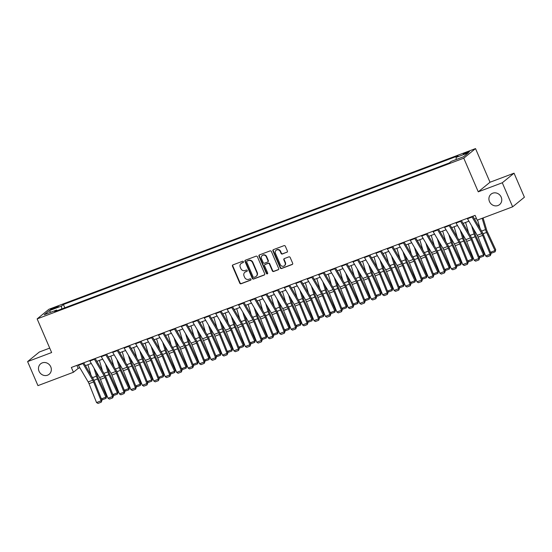 <?xml version="1.0" encoding="UTF-8"?>
<svg xmlns="http://www.w3.org/2000/svg" width="552" height="552" viewBox="0 0 552 552"><rect width="100%" height="100%" fill="white"/><g stroke="black" fill="none" stroke-linecap="round" stroke-linejoin="round"><path stroke-width="0.83" d="M243.411 261.71A0.724 0.669 -129.2 0 0 242.5 261.289L232.951 264.884A1.035 0.952 -129.2 0 0 232.461 266.167L239.775 283.155A1.035 0.952 -129.2 0 0 241.079 283.762L250.629 280.168A0.724 0.669 -129.2 0 0 250.974 279.264A0.724 0.669 -129.2 0 0 250.063 278.843L248.821 279.305A3.312 3.05 -129.2 0 1 244.646 277.373L244.039 275.959A3.312 3.05 -129.2 0 1 245.612 271.853L246.847 271.391A0.724 0.669 -129.2 0 0 247.192 270.487A0.724 0.669 -129.2 0 0 246.282 270.066L245.047 270.535A3.312 3.05 -129.2 0 1 240.865 268.596L240.258 267.182A3.312 3.05 -129.2 0 1 241.831 263.076L243.066 262.614A0.724 0.669 -129.2 0 0 243.411 261.71M489.479 201.57A6.741 6.21 -129.2 0 0 499.601 204.585A6.741 6.21 -129.2 0 0 501.195 197.154A6.741 6.21 -129.2 0 0 491.073 194.138A6.741 6.21 -129.2 0 0 489.479 201.57M39.047 371.248A6.741 6.21 -129.2 0 0 49.169 374.263A6.741 6.21 -129.2 0 0 50.763 366.832A6.741 6.21 -129.2 0 0 40.641 363.816A6.741 6.21 -129.2 0 0 39.047 371.248M467.406 151.993A3.374 0.386 -23.3 0 0 463.294 154.153A3.374 0.386 -23.3 0 0 465.37 153.649A3.374 0.386 -23.3 0 0 469.483 151.489A3.374 0.386 -23.3 0 0 467.406 151.993M286.902 252.292A1.035 0.952 -129.2 0 0 287.399 251.015L285.343 246.247A1.035 0.952 -129.2 0 0 284.038 245.64L273.433 249.635A1.035 0.952 -129.2 0 0 272.943 250.918L280.257 267.906A1.035 0.952 -129.2 0 0 281.561 268.513L292.167 264.518A1.035 0.952 -129.2 0 0 292.663 263.235L290.179 257.48A1.035 0.952 -129.2 0 0 288.875 256.873L284.335 258.584A1.035 0.952 -129.2 0 0 283.845 259.861L285.073 262.717A2.767 2.546 -129.2 0 1 284.418 265.767A2.767 2.546 -129.2 0 1 280.264 264.532L275.448 253.347A2.767 2.546 -129.2 0 1 276.103 250.297A2.767 2.546 -129.2 0 1 280.257 251.533L281.065 253.402A1.035 0.952 -129.2 0 0 282.369 254.003L287.219 252.036A1.035 0.952 -129.2 0 0 287.295 252.002M478.26 191.827L502.292 182.774L512.642 206.814L524.4 197.216L514.05 173.183L490.017 182.236L475.52 148.585L463.77 158.176L478.26 191.827L490.017 182.236M49.721 348.098L39.358 351.997L27.6 361.594L51.633 352.542L37.143 318.89L463.77 158.176M27.6 361.594L37.95 385.627L73.43 372.262L78.191 368.377L79.833 367.756M512.642 206.814L477.169 220.172L475.099 215.37L71.36 367.459L73.43 372.262M257.398 256.777A1.035 0.952 -129.2 0 0 256.093 256.169L245.488 260.164A1.035 0.952 -129.2 0 0 244.998 261.448L252.312 278.436A1.035 0.952 -129.2 0 0 253.616 279.036L264.222 275.041A1.035 0.952 -129.2 0 0 264.712 273.764L257.398 256.777M259.461 254.9L270.066 250.905A1.035 0.952 -129.2 0 1 271.37 251.512L278.684 268.5A1.035 0.952 -129.2 0 1 278.194 269.783L273.654 271.487A1.035 0.952 -129.2 0 1 272.35 270.887L269.383 263.994A1.035 0.952 -129.2 0 0 268.079 263.387L265.07 264.525A1.035 0.952 -129.2 0 0 264.574 265.809L267.665 272.978A0.724 0.669 -129.2 0 1 267.492 273.778A0.724 0.669 -129.2 0 1 266.409 273.454L258.971 256.183A1.035 0.952 -129.2 0 1 259.461 254.9M52.419 309.196L54.427 308.437A3.264 0.373 -23.3 0 0 58.415 306.339A3.264 0.373 -23.3 0 0 56.401 306.829L54.386 307.588A3.264 0.373 -23.3 0 0 50.398 309.686A3.264 0.373 -23.3 0 0 52.419 309.196M475.52 148.585L48.893 309.292L37.143 318.89M57.222 310.659L56.594 310.051L54.669 311.625L449.259 162.978L451.177 161.412L463.535 156.754L468.427 152.766L456.069 157.417L457.994 155.85L63.404 304.49L61.486 306.063L61.714 308.968M56.594 310.051L44.236 314.709L49.128 310.714L61.486 306.063M502.292 182.774L514.05 173.183M85.422 365.652L91.28 363.444M96.869 361.339L102.72 359.138M108.309 357.027L114.167 354.826M119.756 352.721L125.608 350.513M131.197 348.409L137.055 346.201M142.644 344.096L148.502 341.888M154.091 339.784L159.942 337.582M165.531 335.478L171.389 333.27M176.978 331.165L182.829 328.957M188.418 326.853L194.276 324.645M199.865 322.54L205.717 320.339M211.306 318.228L217.164 316.027M222.753 313.922L228.604 311.714M234.193 309.61L240.051 307.402M245.64 305.297L251.491 303.096M257.08 300.985L262.938 298.784M268.527 296.679L274.378 294.471M279.967 292.367L285.826 290.159M291.415 288.054L297.273 285.846M302.855 283.742L308.713 281.541M314.302 279.436L320.16 277.228M325.749 275.124L331.6 272.916M337.189 270.811L343.047 268.603M348.636 266.499L354.487 264.298M360.077 262.186L365.935 259.985M371.524 257.881L377.375 255.673M382.964 253.568L388.822 251.36M394.411 249.256L400.262 247.048M405.851 244.943L411.709 242.742M417.298 240.637L423.149 238.429M428.738 236.325L434.596 234.117M440.185 232.012L446.044 229.804M451.626 227.7L457.484 225.499M463.073 223.387L468.931 221.186M474.52 219.082L476.39 218.371M76.9 365.369L78.191 368.377M64.832 307.795L63.404 304.49M456.235 159.507L456.069 157.417M50.853 312.211L49.128 310.714M243.377 262.352L242.149 262.814A3.312 3.05 -129.2 0 0 241.362 263.269L241.038 263.532M244.819 272.308L245.136 272.046A3.312 3.05 -129.2 0 1 245.93 271.591L246.847 271.391M232.875 264.919A1.035 0.952 -129.2 0 0 232.778 265.912L240.092 282.9A1.035 0.952 -129.2 0 0 241.397 283.5L250.939 279.905M245.412 260.192A1.035 0.952 -129.2 0 0 245.316 261.186L252.63 278.173A1.035 0.952 -129.2 0 0 253.934 278.781L264.539 274.786A1.035 0.952 -129.2 0 0 264.608 274.751M247.048 261.11A0.724 0.669 -129.2 0 0 246.703 262.014L253.12 276.925A0.724 0.669 -129.2 0 0 254.037 277.345L255.341 276.856A3.312 3.05 -129.2 0 0 256.915 272.75L252.526 262.559A3.312 3.05 -129.2 0 0 248.352 260.62L247.365 260.854A0.724 0.669 -129.2 0 0 247.192 260.951L246.875 261.213M256.128 276.4L256.452 276.138A3.312 3.05 -129.2 0 0 257.232 272.495L256.915 272.75M247.365 260.854L248.669 260.365A3.312 3.05 -129.2 0 1 252.844 262.297L257.232 272.495M264.822 264.663L265.139 264.408A1.035 0.952 -129.2 0 1 265.388 264.263L268.396 263.132A1.035 0.952 -129.2 0 1 269.7 263.739L272.667 270.625A1.035 0.952 -129.2 0 0 273.971 271.232L278.512 269.521A1.035 0.952 -129.2 0 0 278.587 269.486M259.385 254.934A1.035 0.952 -129.2 0 0 259.288 255.921L266.726 273.192A0.724 0.669 -129.2 0 0 267.63 273.619M266.305 256.846A2.767 2.546 -129.2 0 0 262.152 255.61A2.767 2.546 -129.2 0 0 261.496 258.66L263.194 262.6A1.035 0.952 -129.2 0 0 264.498 263.2L267.513 262.069A1.035 0.952 -129.2 0 0 268.003 260.785L266.305 256.846L266.623 256.59A2.767 2.546 -129.2 0 0 262.469 255.348L262.152 255.61M267.755 261.924L268.072 261.669A1.035 0.952 -129.2 0 0 268.32 260.53L268.003 260.785M266.623 256.59L268.32 260.53M276.103 250.297L276.421 250.035A2.767 2.546 -129.2 0 1 280.575 251.277L281.382 253.14A1.035 0.952 -129.2 0 0 282.686 253.747L287.219 252.036M284.418 265.767L284.735 265.512A2.767 2.546 -129.2 0 0 285.391 262.462L285.073 262.717M284.266 258.612A1.035 0.952 -129.2 0 0 284.163 259.606L285.391 262.462M273.364 249.67A1.035 0.952 -129.2 0 0 273.261 250.656L280.575 267.644A1.035 0.952 -129.2 0 0 281.879 268.251L292.484 264.256A1.035 0.952 -129.2 0 0 292.56 264.229M91.039 375.194L87.913 364.713M101.395 398.854L105.908 397.15L97.49 378.996A7.9 2.939 -110.6 0 1 96.421 376.174L94.012 368.087M106.005 398.385L105.908 397.15L106.626 396.336L106.005 398.385L102.796 399.593L101.423 398.923M96.117 371.668L97.497 376.291A5.272 1.96 69.4 0 0 98.208 378.175L106.626 396.336M82.745 363.168A3.691 1.373 69.4 0 0 82.979 363.596L92.736 380.176A5.272 1.96 -110.6 0 1 93.592 381.943L101.126 400.821L101.996 400.352L94.461 381.466A7.9 2.939 69.4 0 0 93.171 378.824L83.738 362.795M78.17 364.893A3.691 1.373 69.4 0 0 78.398 365.32L88.154 381.901A5.272 1.96 -110.6 0 1 89.017 383.668L96.545 402.546L101.126 400.821L101.209 402.208L98.001 403.415L96.545 402.546M101.996 400.352L101.209 402.208M102.479 370.882L99.353 360.401M112.843 394.542L117.355 392.845L108.93 374.684A7.9 2.939 -110.6 0 1 107.868 371.862L105.453 363.775M117.445 394.08L117.355 392.845L118.073 392.023L117.445 394.08L114.243 395.287L112.87 394.611M107.557 367.356L108.937 371.986A5.272 1.96 69.4 0 0 109.648 373.863L118.073 392.023M113.926 366.569L110.8 356.095M124.283 390.229L128.795 388.532L120.377 370.371A7.9 2.939 -110.6 0 1 119.308 367.549L116.9 359.469M128.892 389.767L128.795 388.532L129.513 387.711L128.892 389.767L125.69 390.975L124.31 390.298M119.004 363.043L120.384 367.673A5.272 1.96 69.4 0 0 121.095 369.55L129.513 387.711M125.366 362.264L122.247 351.783M135.73 385.917L140.242 384.22L131.825 366.059A7.9 2.939 -110.6 0 1 130.755 363.244L128.34 355.157M140.332 385.455L140.242 384.22L140.96 383.398L140.332 385.455L137.131 386.662L135.757 385.993M130.445 358.731L131.825 363.361A5.272 1.96 69.4 0 0 132.542 365.245L140.96 383.398M94.185 358.855A3.691 1.373 69.4 0 0 94.42 359.283L104.176 375.871A5.272 1.96 -110.6 0 1 105.039 377.63L112.567 396.508L113.436 396.039L105.901 377.154A7.9 2.939 69.4 0 0 104.618 374.511L95.185 358.483M89.61 360.58A3.691 1.373 69.4 0 0 89.845 361.008L99.601 377.589A5.272 1.96 -110.6 0 1 100.457 379.355L107.992 398.233L112.567 396.508L112.649 397.895L109.448 399.103L107.992 398.233M113.436 396.039L112.649 397.895M105.632 354.543A3.691 1.373 69.4 0 0 105.867 354.971L115.623 371.558A5.272 1.96 -110.6 0 1 116.479 373.318L124.014 392.203L124.883 391.727L117.348 372.848A7.9 2.939 69.4 0 0 116.058 370.199L106.633 354.17M101.057 356.268A3.691 1.373 69.4 0 0 101.285 356.695L111.049 373.283A5.272 1.96 -110.6 0 1 111.904 375.043L119.439 393.928L124.014 392.203L124.096 393.59L120.888 394.797L119.439 393.928M124.883 391.727L124.096 393.59M117.079 350.237A3.691 1.373 69.4 0 0 117.307 350.658L127.063 367.246A5.272 1.96 -110.6 0 1 127.926 369.005L135.454 387.89L136.323 387.414L128.788 368.536A7.9 2.939 69.4 0 0 127.505 365.893L118.073 349.858M112.498 351.962A3.691 1.373 69.4 0 0 112.732 352.383L122.489 368.971A5.272 1.96 -110.6 0 1 123.344 370.73L130.879 389.615L135.454 387.89L135.537 389.277L132.335 390.485L130.879 389.615M136.323 387.414L135.537 389.277M136.813 357.951L133.688 347.47M147.17 381.611L151.683 379.907L143.265 361.753A7.9 2.939 -110.6 0 1 142.195 358.931L139.787 350.844M151.779 381.142L151.683 379.907L152.4 379.093L151.779 381.142L148.578 382.35L147.198 381.68M141.892 354.418L143.272 359.048A5.272 1.96 69.4 0 0 143.982 360.932L152.4 379.093M128.519 345.925A3.691 1.373 69.4 0 0 128.754 346.352L138.511 362.933A5.272 1.96 -110.6 0 1 139.366 364.699L146.901 383.578L147.77 383.102L140.236 364.223A7.9 2.939 69.4 0 0 138.952 361.581L129.52 345.545M123.945 347.65A3.691 1.373 69.4 0 0 124.172 348.07L133.936 364.658A5.272 1.96 -110.6 0 1 134.791 366.424L142.326 385.303L146.901 383.578L146.984 384.965L143.775 386.172L142.326 385.303M147.77 383.102L146.984 384.965M148.26 353.639L145.135 343.158M158.617 377.299L163.13 375.601L154.712 357.441A7.9 2.939 -110.6 0 1 153.642 354.619L151.227 346.532M163.226 376.837L163.13 375.601L163.847 374.78L163.226 376.837L160.018 378.044L158.645 377.368M153.332 350.113L154.712 354.736A5.272 1.96 69.4 0 0 155.429 356.62L163.847 374.78M159.7 349.326L156.575 338.852M170.057 372.986L174.57 371.289L166.152 353.128A7.9 2.939 -110.6 0 1 165.082 350.306L162.674 342.226M174.667 372.524L174.57 371.289L175.288 370.468L174.667 372.524L171.465 373.732L170.085 373.055M164.779 345.8L166.159 350.43A5.272 1.96 69.4 0 0 166.87 352.307L175.288 370.468M171.148 345.014L168.022 334.54M181.505 368.674L186.017 366.976L177.599 348.816A7.9 2.939 -110.6 0 1 176.53 345.994L174.115 337.914M186.114 368.212L186.017 366.976L186.735 366.155L186.114 368.212L182.905 369.419L181.532 368.75M176.219 341.488L177.606 346.118A5.272 1.96 69.4 0 0 178.317 348.001L186.735 366.155M182.588 340.708L179.462 330.227M192.945 364.368L197.457 362.664L189.039 344.51A7.9 2.939 -110.6 0 1 187.97 341.688L185.562 333.601M197.554 363.899L197.457 362.664L198.175 361.843L197.554 363.899L194.352 365.107L192.972 364.437M187.666 337.175L189.046 341.805A5.272 1.96 69.4 0 0 189.757 343.689L198.175 361.843M194.035 336.396L190.909 325.915M204.392 360.056L208.904 358.351L200.486 340.198A7.9 2.939 -110.6 0 1 199.417 337.375L197.009 329.289M209.001 359.587L208.904 358.351L209.622 357.537L209.001 359.587L205.792 360.794L204.419 360.125M199.113 332.87L200.493 337.493A5.272 1.96 69.4 0 0 201.204 339.376L209.622 357.537M139.966 341.612A3.691 1.373 69.4 0 0 140.194 342.04L149.958 358.621A5.272 1.96 -110.6 0 1 150.813 360.387L158.348 379.265L159.211 378.796L151.676 359.911A7.9 2.939 69.4 0 0 150.392 357.268L140.96 341.239M135.385 343.337A3.691 1.373 69.4 0 0 135.619 343.765L145.376 360.346A5.272 1.96 -110.6 0 1 146.232 362.112L153.766 380.99L158.348 379.265L158.424 380.652L155.222 381.86L153.766 380.99M159.211 378.796L158.424 380.652M151.407 337.3A3.691 1.373 69.4 0 0 151.641 337.727L161.398 354.315A5.272 1.96 -110.6 0 1 162.254 356.074L169.788 374.953L170.658 374.484L163.123 355.605A7.9 2.939 69.4 0 0 161.839 352.956L152.407 336.927M146.832 339.025A3.691 1.373 69.4 0 0 147.067 339.452L156.823 356.04A5.272 1.96 -110.6 0 1 157.679 357.799L165.214 376.678L169.788 374.953L169.871 376.347L166.663 377.554L165.214 376.678M170.658 374.484L169.871 376.347M162.854 332.994A3.691 1.373 69.4 0 0 163.088 333.415L172.845 350.002A5.272 1.96 -110.6 0 1 173.701 351.762L181.235 370.647L182.098 370.171L174.563 351.293A7.9 2.939 69.4 0 0 173.28 348.65L163.847 332.614M158.272 334.719A3.691 1.373 69.4 0 0 158.507 335.14L168.263 351.727A5.272 1.96 -110.6 0 1 169.119 353.487L176.654 372.372L181.235 370.647L181.311 372.034L178.11 373.242L176.654 372.372M182.098 370.171L181.311 372.034M174.294 328.681A3.691 1.373 69.4 0 0 174.529 329.102L184.285 345.69A5.272 1.96 -110.6 0 1 185.141 347.456L192.676 366.335L193.545 365.859L186.01 346.98A7.9 2.939 69.4 0 0 184.727 344.338L175.294 328.302M169.719 330.406A3.691 1.373 69.4 0 0 169.954 330.827L179.71 347.415A5.272 1.96 -110.6 0 1 180.566 349.174L188.101 368.06L192.676 366.335L192.758 367.722L189.55 368.929L188.101 368.06M193.545 365.859L192.758 367.722M185.741 324.369A3.691 1.373 69.4 0 0 185.976 324.797L195.732 341.377A5.272 1.96 -110.6 0 1 196.588 343.144L204.123 362.022L204.985 361.553L197.457 342.668A7.9 2.939 69.4 0 0 196.167 340.025L186.735 323.996M181.159 326.094A3.691 1.373 69.4 0 0 181.394 326.522L191.151 343.102A5.272 1.96 -110.6 0 1 192.013 344.869L199.541 363.747L204.123 362.022L204.199 363.409L200.997 364.617L199.541 363.747M204.985 361.553L204.199 363.409M205.475 332.083L202.349 321.602M215.832 355.743L220.345 354.046L211.927 335.885A7.9 2.939 -110.6 0 1 210.864 333.063L208.449 324.976M220.441 355.281L220.345 354.046L221.062 353.225L220.441 355.281L217.24 356.488L215.86 355.812M210.553 328.557L211.933 333.187A5.272 1.96 69.4 0 0 212.644 335.064L221.062 353.225M197.181 320.056A3.691 1.373 69.4 0 0 197.416 320.484L207.172 337.072A5.272 1.96 -110.6 0 1 208.028 338.831L215.563 357.71L216.432 357.241L208.897 338.355A7.9 2.939 69.4 0 0 207.614 335.713L198.182 319.684M192.607 321.781A3.691 1.373 69.4 0 0 192.841 322.209L202.598 338.79A5.272 1.96 -110.6 0 1 203.453 340.556L210.988 359.435L215.563 357.71L215.646 359.104L212.444 360.304L210.988 359.435M216.432 357.241L215.646 359.104M216.922 327.771L213.797 317.296M227.279 351.431L231.792 349.733L223.374 331.573A7.9 2.939 -110.6 0 1 222.304 328.75L219.896 320.671M231.888 350.968L231.792 349.733L232.509 348.912L231.888 350.968L228.68 352.176L227.307 351.5M222.001 324.245L223.381 328.875A5.272 1.96 69.4 0 0 224.091 330.751L232.509 348.912M208.628 315.744A3.691 1.373 69.4 0 0 208.863 316.172L218.62 332.759A5.272 1.96 -110.6 0 1 219.475 334.519L227.01 353.404L227.872 352.928L220.345 334.05A7.9 2.939 69.4 0 0 219.054 331.4L209.622 315.371M204.047 317.469A3.691 1.373 69.4 0 0 204.281 317.897L214.038 334.484A5.272 1.96 -110.6 0 1 214.9 336.244L222.428 355.129L227.01 353.404L227.086 354.791L223.884 355.999L222.428 355.129M227.872 352.928L227.086 354.791M228.362 323.465L225.237 312.984M238.719 347.125L243.232 345.421L234.814 327.26A7.9 2.939 -110.6 0 1 233.751 324.445L231.336 316.358M243.328 346.656L243.232 345.421L243.95 344.6L243.328 346.656L240.127 347.863L238.754 347.194M233.441 319.932L234.821 324.562A5.272 1.96 69.4 0 0 235.531 326.446L243.95 344.6M220.069 311.438A3.691 1.373 69.4 0 0 220.303 311.859L230.06 328.447A5.272 1.96 -110.6 0 1 230.922 330.206L238.45 349.092L239.32 348.616L231.785 329.737A7.9 2.939 69.4 0 0 230.501 327.094L221.069 311.059M215.494 313.163A3.691 1.373 69.4 0 0 215.728 313.584L225.485 330.172A5.272 1.96 -110.6 0 1 226.341 331.931L233.875 350.817L238.45 349.092L238.533 350.479L235.331 351.686L233.875 350.817M239.32 348.616L238.533 350.479M239.809 319.153L236.684 308.671M250.166 342.813L254.679 341.108L246.261 322.954A7.9 2.939 -110.6 0 1 245.191 320.132L242.783 312.046M254.776 342.343L254.679 341.108L255.397 340.294L254.776 342.343L251.567 343.551L250.194 342.882M244.888 315.62L246.268 320.25A5.272 1.96 69.4 0 0 246.979 322.133L255.397 340.294M231.516 307.126A3.691 1.373 69.4 0 0 231.75 307.554L241.507 324.134A5.272 1.96 -110.6 0 1 242.362 325.901L249.897 344.779L250.76 344.31L243.232 325.425A7.9 2.939 69.4 0 0 241.942 322.782L232.509 306.746M226.934 308.851A3.691 1.373 69.4 0 0 227.169 309.279L236.925 325.859A5.272 1.96 -110.6 0 1 237.788 327.626L245.316 346.504L249.897 344.779L249.98 346.166L246.772 347.374L245.316 346.504M250.76 344.31L249.98 346.166M251.25 314.84L248.124 304.359M261.613 338.5L266.126 336.803L257.701 318.642A7.9 2.939 -110.6 0 1 256.639 315.82L254.224 307.733M266.216 338.038L266.126 336.803L266.844 335.982L266.216 338.038L263.014 339.245L261.641 338.569M256.328 311.314L257.708 315.944A5.272 1.96 69.4 0 0 258.419 317.821L266.844 335.982M242.956 302.813A3.691 1.373 69.4 0 0 243.19 303.241L252.947 319.822A5.272 1.96 -110.6 0 1 253.81 321.588L261.337 340.467L262.207 339.997L254.672 321.112A7.9 2.939 69.4 0 0 253.389 318.469L243.956 302.441M238.381 304.538A3.691 1.373 69.4 0 0 238.616 304.966L248.372 321.547A5.272 1.96 -110.6 0 1 249.228 323.313L256.763 342.192L261.337 340.467L261.42 341.854L258.219 343.061L256.763 342.192M262.207 339.997L261.42 341.854M262.697 310.528L259.571 300.053M273.054 334.188L277.566 332.49L269.148 314.329A7.9 2.939 -110.6 0 1 268.079 311.507L265.671 303.427M277.663 333.725L277.566 332.49L278.284 331.669L277.663 333.725L274.461 334.933L273.081 334.257M267.775 307.002L269.155 311.632A5.272 1.96 69.4 0 0 269.866 313.508L278.284 331.669M254.403 298.501A3.691 1.373 69.4 0 0 254.638 298.929L264.394 315.516A5.272 1.96 -110.6 0 1 265.25 317.276L272.785 336.161L273.654 335.685L266.119 316.807A7.9 2.939 69.4 0 0 264.829 314.157L255.403 298.128M249.828 300.226A3.691 1.373 69.4 0 0 250.056 300.654L259.82 317.241A5.272 1.96 -110.6 0 1 260.675 319.001L268.21 337.879L272.785 336.161L272.867 337.548L269.659 338.755L268.21 337.879M273.654 335.685L272.867 337.548M274.137 306.215L271.018 295.741M284.501 329.875L289.013 328.178L280.595 310.017A7.9 2.939 -110.6 0 1 279.526 307.195L277.111 299.115M289.103 329.413L289.013 328.178L289.731 327.357L289.103 329.413L285.901 330.62L284.528 329.951M279.215 302.689L280.595 307.319A5.272 1.96 69.4 0 0 281.313 309.203L289.731 327.357M285.584 301.909L282.458 291.428M295.941 325.57L300.454 323.865L292.036 305.711A7.9 2.939 -110.6 0 1 290.966 302.889L288.558 294.802M300.55 325.1L300.454 323.865L301.171 323.044L300.55 325.1L297.349 326.308L295.969 325.639M290.662 298.377L292.042 303.007A5.272 1.96 69.4 0 0 292.753 304.89L301.171 323.044M297.031 297.597L293.905 287.116M307.388 321.257L311.901 319.56L303.483 301.399A7.9 2.939 -110.6 0 1 302.413 298.577L299.998 290.49M311.997 320.788L311.901 319.56L312.618 318.739L311.997 320.788L308.789 321.995L307.416 321.326M302.103 294.071L303.483 298.694A5.272 1.96 69.4 0 0 304.2 300.578L312.618 318.739M308.471 293.284L305.346 282.803M318.828 316.945L323.341 315.247L314.923 297.086A7.9 2.939 -110.6 0 1 313.853 294.264L311.445 286.177M323.438 316.482L323.341 315.247L324.058 314.426L323.438 316.482L320.236 317.69L318.856 317.014M313.55 289.759L314.93 294.388A5.272 1.96 69.4 0 0 315.64 296.265L324.058 314.426M319.918 288.972L316.793 278.498M330.275 312.632L334.788 310.935L326.37 292.774A7.9 2.939 -110.6 0 1 325.3 289.952L322.885 281.872M334.885 312.17L334.788 310.935L335.506 310.114L334.885 312.17L331.676 313.377L330.303 312.701M324.99 285.446L326.37 290.076A5.272 1.96 69.4 0 0 327.088 291.953L335.506 310.114M331.359 284.666L328.233 274.185M341.716 308.327L346.228 306.622L337.81 288.461A7.9 2.939 -110.6 0 1 336.741 285.646L334.333 277.559M346.325 307.857L346.228 306.622L346.946 305.801L346.325 307.857L343.123 309.065L341.743 308.395M336.437 281.134L337.817 285.763A5.272 1.96 69.4 0 0 338.528 287.647L346.946 305.801M342.806 280.354L339.68 269.873M353.163 304.014L357.675 302.31L349.257 284.156A7.9 2.939 -110.6 0 1 348.188 281.334L345.78 273.247M357.772 303.545L357.675 302.31L358.393 301.495L357.772 303.545L354.563 304.752L353.19 304.083M347.884 276.828L349.264 281.451A5.272 1.96 69.4 0 0 349.975 283.335L358.393 301.495M354.246 276.041L351.12 265.56M364.603 299.702L369.115 298.004L360.697 279.843A7.9 2.939 -110.6 0 1 359.628 277.021L357.22 268.934M369.212 299.239L369.115 298.004L369.833 297.183L369.212 299.239L366.01 300.447L364.63 299.77M359.324 272.515L360.704 277.145A5.272 1.96 69.4 0 0 361.415 279.022L369.833 297.183M365.693 271.729L362.567 261.255M376.05 295.389L380.563 293.692L372.145 275.531A7.9 2.939 -110.6 0 1 371.075 272.709L368.667 264.629M380.659 294.927L380.563 293.692L381.28 292.87L380.659 294.927L377.451 296.134L376.078 295.458M370.772 268.203L372.151 272.833A5.272 1.96 69.4 0 0 372.862 274.71L381.28 292.87M377.133 267.416L374.008 256.942M387.49 291.077L392.003 289.379L383.585 271.218A7.9 2.939 -110.6 0 1 382.522 268.403L380.107 260.316M392.099 290.614L392.003 289.379L392.72 288.558L392.099 290.614L388.898 291.822L387.518 291.152M382.212 263.89L383.592 268.52A5.272 1.96 69.4 0 0 384.302 270.404L392.72 288.558M388.58 263.111L385.455 252.63M398.937 286.771L403.45 285.067L395.032 266.913A7.9 2.939 -110.6 0 1 393.962 264.091L391.554 256.004M403.546 286.302L403.45 285.067L404.167 284.245L403.546 286.302L400.338 287.509L398.965 286.84M393.659 259.578L395.039 264.208A5.272 1.96 69.4 0 0 395.749 266.092L404.167 284.245M400.021 258.798L396.895 248.317M410.384 282.458L414.897 280.761L406.472 262.6A7.9 2.939 -110.6 0 1 405.409 259.778L402.994 251.691M414.987 281.996L414.897 280.761L415.615 279.94L414.987 281.996L411.785 283.197L410.412 282.527M405.099 255.272L406.479 259.895A5.272 1.96 69.4 0 0 407.19 261.779L415.615 279.94M411.468 254.486L408.342 244.005M421.825 278.146L426.337 276.448L417.919 258.288A7.9 2.939 -110.6 0 1 416.85 255.466L414.442 247.386M426.434 277.684L426.337 276.448L427.055 275.627L426.434 277.684L423.225 278.891L421.852 278.215M416.546 250.96L417.926 255.59A5.272 1.96 69.4 0 0 418.637 257.467L427.055 275.627M422.908 250.173L419.789 239.699M433.272 273.833L437.784 272.136L429.366 253.975A7.9 2.939 -110.6 0 1 428.297 251.153L425.882 243.073M437.874 273.371L437.784 272.136L438.502 271.315L437.874 273.371L434.672 274.579L433.299 273.902M427.986 246.647L429.366 251.277A5.272 1.96 69.4 0 0 430.084 253.154L438.502 271.315M434.355 245.868L431.229 235.387M444.712 269.528L449.224 267.823L440.806 249.67A7.9 2.939 -110.6 0 1 439.737 246.847L437.329 238.761M449.321 269.059L449.224 267.823L449.942 267.002L449.321 269.059L446.119 270.266L444.739 269.597M439.433 242.335L440.813 246.965A5.272 1.96 69.4 0 0 441.524 248.848L449.942 267.002M445.795 241.555L442.676 231.074M456.159 265.215L460.672 263.511L452.254 245.357A7.9 2.939 -110.6 0 1 451.184 242.535L448.769 234.448M460.761 264.746L460.672 263.511L461.389 262.697L460.761 264.746L457.56 265.954L456.187 265.284M450.874 238.029L452.254 242.652A5.272 1.96 69.4 0 0 452.971 244.536L461.389 262.697M457.242 237.243L454.117 226.762M467.599 260.903L472.112 259.205L463.694 241.045A7.9 2.939 -110.6 0 1 462.624 238.222L460.216 230.136M472.208 260.44L472.112 259.205L472.829 258.384L472.208 260.44L469.007 261.648L467.627 260.972M462.321 233.717L463.701 238.347A5.272 1.96 69.4 0 0 464.411 240.223L472.829 258.384M468.689 232.93L465.564 222.456M479.046 256.59L483.559 254.893L475.141 236.732A7.9 2.939 -110.6 0 1 474.071 233.91L471.656 225.83M483.656 256.128L483.559 254.893L484.276 254.072L483.656 256.128L480.447 257.335L479.074 256.659M473.761 229.404L475.141 234.034A5.272 1.96 69.4 0 0 475.858 235.911L484.276 254.072M265.85 294.195A3.691 1.373 69.4 0 0 266.078 294.616L275.834 311.204A5.272 1.96 -110.6 0 1 276.697 312.963L284.225 331.849L285.094 331.373L277.559 312.494A7.9 2.939 69.4 0 0 276.276 309.851L266.844 293.816M261.268 295.92A3.691 1.373 69.4 0 0 261.503 296.341L271.26 312.929A5.272 1.96 -110.6 0 1 272.115 314.688L279.65 333.574L284.225 331.849L284.308 333.235L281.106 334.443L279.65 333.574M285.094 331.373L284.308 333.235M277.29 289.883A3.691 1.373 69.4 0 0 277.525 290.311L287.281 306.891A5.272 1.96 -110.6 0 1 288.137 308.658L295.672 327.536L296.541 327.06L289.007 308.182A7.9 2.939 69.4 0 0 287.723 305.539L278.291 289.503M272.716 291.608A3.691 1.373 69.4 0 0 272.943 292.029L282.707 308.616A5.272 1.96 -110.6 0 1 283.562 310.376L291.097 329.261L295.672 327.536L295.755 328.923L292.546 330.13L291.097 329.261M296.541 327.06L295.755 328.923M288.737 285.57A3.691 1.373 69.4 0 0 288.965 285.998L298.729 302.579A5.272 1.96 -110.6 0 1 299.584 304.345L307.119 323.224L307.981 322.754L300.447 303.869A7.9 2.939 69.4 0 0 299.163 301.226L289.731 285.198M284.156 287.295A3.691 1.373 69.4 0 0 284.39 287.723L294.147 304.304A5.272 1.96 -110.6 0 1 295.003 306.07L302.537 324.949L307.119 323.224L307.195 324.61L303.993 325.818L302.537 324.949M307.981 322.754L307.195 324.61M300.178 281.258A3.691 1.373 69.4 0 0 300.412 281.686L310.169 298.273A5.272 1.96 -110.6 0 1 311.024 300.033L318.559 318.911L319.429 318.442L311.894 299.557A7.9 2.939 69.4 0 0 310.61 296.914L301.178 280.885M295.603 282.983A3.691 1.373 69.4 0 0 295.837 283.411L305.594 299.991A5.272 1.96 -110.6 0 1 306.45 301.758L313.984 320.636L318.559 318.911L318.642 320.305L315.433 321.505L313.984 320.636M319.429 318.442L318.642 320.305M311.625 276.952A3.691 1.373 69.4 0 0 311.852 277.373L321.616 293.961A5.272 1.96 -110.6 0 1 322.471 295.72L330.006 314.605L330.869 314.129L323.334 295.251A7.9 2.939 69.4 0 0 322.051 292.608L312.618 276.573M307.043 278.67A3.691 1.373 69.4 0 0 307.278 279.098L317.034 295.686A5.272 1.96 -110.6 0 1 317.89 297.445L325.425 316.33L330.006 314.605L330.082 315.992L326.881 317.2L325.425 316.33M330.869 314.129L330.082 315.992M323.065 272.64A3.691 1.373 69.4 0 0 323.299 273.061L333.056 289.648A5.272 1.96 -110.6 0 1 333.912 291.408L341.447 310.293L342.316 309.817L334.781 290.938A7.9 2.939 69.4 0 0 333.498 288.296L324.065 272.26M318.49 274.365A3.691 1.373 69.4 0 0 318.725 274.786L328.481 291.373A5.272 1.96 -110.6 0 1 329.337 293.133L336.872 312.018L341.447 310.293L341.529 311.68L338.321 312.887L336.872 312.018M342.316 309.817L341.529 311.68M334.512 268.327A3.691 1.373 69.4 0 0 334.747 268.755L344.503 285.336A5.272 1.96 -110.6 0 1 345.359 287.102L352.894 305.98L353.756 305.511L346.228 286.626A7.9 2.939 69.4 0 0 344.938 283.983L335.506 267.955M329.93 270.052A3.691 1.373 69.4 0 0 330.165 270.48L339.922 287.061A5.272 1.96 -110.6 0 1 340.777 288.827L348.312 307.705L352.894 305.98L352.969 307.367L349.768 308.575L348.312 307.705M353.756 305.511L352.969 307.367M345.952 264.015A3.691 1.373 69.4 0 0 346.187 264.442L355.943 281.023A5.272 1.96 -110.6 0 1 356.799 282.79L364.334 301.668L365.203 301.199L357.668 282.313A7.9 2.939 69.4 0 0 356.385 279.671L346.953 263.642M341.377 265.74A3.691 1.373 69.4 0 0 341.612 266.167L351.369 282.748A5.272 1.96 -110.6 0 1 352.224 284.515L359.759 303.393L364.334 301.668L364.417 303.055L361.208 304.262L359.759 303.393M365.203 301.199L364.417 303.055M357.399 259.702A3.691 1.373 69.4 0 0 357.634 260.13L367.391 276.718A5.272 1.96 -110.6 0 1 368.246 278.477L375.781 297.362L376.643 296.886L369.115 278.008A7.9 2.939 69.4 0 0 367.825 275.358L358.393 259.33M352.818 261.427A3.691 1.373 69.4 0 0 353.052 261.855L362.809 278.443A5.272 1.96 -110.6 0 1 363.671 280.202L371.199 299.08L375.781 297.362L375.857 298.749L372.655 299.957L371.199 299.08M376.643 296.886L375.857 298.749M368.839 255.397A3.691 1.373 69.4 0 0 369.074 255.817L378.831 272.405A5.272 1.96 -110.6 0 1 379.693 274.165L387.221 293.05L388.091 292.574L380.556 273.695A7.9 2.939 69.4 0 0 379.272 271.053L369.84 255.017M364.265 257.122A3.691 1.373 69.4 0 0 364.499 257.542L374.256 274.13A5.272 1.96 -110.6 0 1 375.112 275.89L382.646 294.775L387.221 293.05L387.304 294.437L384.102 295.644L382.646 294.775M388.091 292.574L387.304 294.437M380.287 251.084A3.691 1.373 69.4 0 0 380.521 251.512L390.278 268.093A5.272 1.96 -110.6 0 1 391.133 269.859L398.668 288.737L399.531 288.261L392.003 269.383A7.9 2.939 69.4 0 0 390.712 266.74L381.28 250.705M375.705 252.809A3.691 1.373 69.4 0 0 375.94 253.23L385.696 269.818A5.272 1.96 -110.6 0 1 386.559 271.584L394.087 290.462L398.668 288.737L398.744 290.124L395.542 291.332L394.087 290.462M399.531 288.261L398.744 290.124M391.727 246.772A3.691 1.373 69.4 0 0 391.961 247.199L401.718 263.78A5.272 1.96 -110.6 0 1 402.58 265.546L410.108 284.425L410.978 283.956L403.443 265.07A7.9 2.939 69.4 0 0 402.16 262.428L392.727 246.399M387.152 248.497A3.691 1.373 69.4 0 0 387.387 248.924L397.143 265.505A5.272 1.96 -110.6 0 1 397.999 267.272L405.534 286.15L410.108 284.425L410.191 285.812L406.99 287.019L405.534 286.15M410.978 283.956L410.191 285.812M403.174 242.459A3.691 1.373 69.4 0 0 403.408 242.887L413.165 259.474A5.272 1.96 -110.6 0 1 414.021 261.234L421.555 280.112L422.425 279.643L414.89 260.758A7.9 2.939 69.4 0 0 413.6 258.115L404.167 242.087M398.599 244.184A3.691 1.373 69.4 0 0 398.827 244.612L408.583 261.2A5.272 1.96 -110.6 0 1 409.446 262.959L416.974 281.837L421.555 280.112L421.638 281.506L418.43 282.707L416.974 281.837M422.425 279.643L421.638 281.506M414.614 238.153A3.691 1.373 69.4 0 0 414.849 238.574L424.605 255.162A5.272 1.96 -110.6 0 1 425.468 256.921L432.996 275.807L433.865 275.331L426.33 256.452A7.9 2.939 69.4 0 0 425.047 253.81L415.615 237.774M410.039 239.872A3.691 1.373 69.4 0 0 410.274 240.299L420.031 256.887A5.272 1.96 -110.6 0 1 420.886 258.647L428.421 277.532L432.996 275.807L433.078 277.194L429.877 278.401L428.421 277.532M433.865 275.331L433.078 277.194M426.061 233.841A3.691 1.373 69.4 0 0 426.296 234.262L436.052 250.849A5.272 1.96 -110.6 0 1 436.908 252.609L444.443 271.494L445.312 271.018L437.777 252.14A7.9 2.939 69.4 0 0 436.494 249.497L427.062 233.462M421.486 235.566A3.691 1.373 69.4 0 0 421.714 235.987L431.478 252.575A5.272 1.96 -110.6 0 1 432.333 254.334L439.868 273.219L444.443 271.494L444.526 272.881L441.317 274.089L439.868 273.219M445.312 271.018L444.526 272.881M437.508 229.528A3.691 1.373 69.4 0 0 437.736 229.956L447.499 246.537A5.272 1.96 -110.6 0 1 448.355 248.303L455.89 267.182L456.752 266.713L449.218 247.827A7.9 2.939 69.4 0 0 447.934 245.185L438.502 229.156M432.927 231.253A3.691 1.373 69.4 0 0 433.161 231.681L442.918 248.262A5.272 1.96 -110.6 0 1 443.773 250.028L451.308 268.907L455.89 267.182L455.966 268.569L452.764 269.776L451.308 268.907M456.752 266.713L455.966 268.569M448.948 225.216A3.691 1.373 69.4 0 0 449.183 225.644L458.94 242.231A5.272 1.96 -110.6 0 1 459.795 243.991L467.33 262.869L468.199 262.4L460.665 243.515A7.9 2.939 69.4 0 0 459.381 240.872L449.949 224.843M444.374 226.941A3.691 1.373 69.4 0 0 444.608 227.369L454.365 243.95A5.272 1.96 -110.6 0 1 455.221 245.716L462.755 264.594L467.33 262.869L467.413 264.256L464.204 265.464L462.755 264.594M468.199 262.4L467.413 264.256M460.396 220.903A3.691 1.373 69.4 0 0 460.623 221.331L470.387 237.919A5.272 1.96 -110.6 0 1 471.242 239.678L478.777 258.564L479.64 258.088L472.105 239.209A7.9 2.939 69.4 0 0 470.821 236.56L461.389 220.531M455.814 222.628A3.691 1.373 69.4 0 0 456.049 223.056L465.805 239.644A5.272 1.96 -110.6 0 1 466.661 241.403L474.196 260.282L478.777 258.564L478.853 259.951L475.651 261.158L474.196 260.282M479.64 258.088L478.853 259.951M480.13 228.625L477.57 220.027M490.486 252.278L494.999 250.58L486.581 232.42A7.9 2.939 -110.6 0 1 485.512 229.604L482.144 218.302M495.096 251.815L494.999 250.58L495.717 249.759L495.096 251.815L491.894 253.023L490.514 252.354M483.076 217.95L486.588 229.722A5.272 1.96 69.4 0 0 487.299 231.605L495.717 249.759M471.836 216.598A3.691 1.373 69.4 0 0 472.07 217.019L481.827 233.606A5.272 1.96 -110.6 0 1 482.683 235.366L490.217 254.251L491.087 253.775L483.552 234.897A7.9 2.939 69.4 0 0 482.269 232.254L472.836 216.218M467.261 218.323A3.691 1.373 69.4 0 0 467.496 218.744L477.252 235.331A5.272 1.96 -110.6 0 1 478.108 237.091L485.643 255.976L490.217 254.251L490.3 255.638L487.092 256.846L485.643 255.976M491.087 253.775L490.3 255.638M54.703 308.333L54.386 307.588M56.677 307.471L56.401 306.829M93.964 380.321L97.49 378.996M92.488 377.658L96.421 376.174M92.736 380.176L88.154 381.901M93.592 381.943L89.017 383.668M82.979 363.596L78.398 365.32M105.404 376.015L108.93 374.684M103.928 373.345L107.868 371.862M116.851 371.703L120.377 370.371M115.375 369.033L119.308 367.549M128.292 367.391L131.825 366.059M126.815 364.72L130.755 363.244M104.176 375.871L99.601 377.589M105.039 377.63L100.457 379.355M94.42 359.283L89.845 361.008M115.623 371.558L111.049 373.283M116.479 373.318L111.904 375.043M105.867 354.971L101.285 356.695M127.063 367.246L122.489 368.971M127.926 369.005L123.344 370.73M117.307 350.658L112.732 352.383M139.739 363.078L143.265 361.753M138.262 360.415L142.195 358.931M138.511 362.933L133.936 364.658M139.366 364.699L134.791 366.424M128.754 346.352L124.172 348.07M151.179 358.766L154.712 357.441M149.709 356.102L153.642 354.619M162.626 354.46L166.152 353.128M161.149 351.79L165.082 350.306M174.073 350.147L177.599 348.816M172.597 347.477L176.53 345.994M185.513 345.835L189.039 344.51M184.037 343.171L187.97 341.688M196.96 341.522L200.486 340.198M195.484 338.859L199.417 337.375M149.958 358.621L145.376 360.346M150.813 360.387L146.232 362.112M140.194 342.04L135.619 343.765M161.398 354.315L156.823 356.04M162.254 356.074L157.679 357.799M151.641 337.727L147.067 339.452M172.845 350.002L168.263 351.727M173.701 351.762L169.119 353.487M163.088 333.415L158.507 335.14M184.285 345.69L179.71 347.415M185.141 347.456L180.566 349.174M174.529 329.102L169.954 330.827M195.732 341.377L191.151 343.102M196.588 343.144L192.013 344.869M185.976 324.797L181.394 326.522M208.401 337.217L211.927 335.885M206.924 334.546L210.864 333.063M207.172 337.072L202.598 338.79M208.028 338.831L203.453 340.556M197.416 320.484L192.841 322.209M219.848 332.904L223.374 331.573M218.371 330.234L222.304 328.75M218.62 332.759L214.038 334.484M219.475 334.519L214.9 336.244M208.863 316.172L204.281 317.897M231.288 328.592L234.814 327.26M229.811 325.921L233.751 324.445M230.06 328.447L225.485 330.172M230.922 330.206L226.341 331.931M220.303 311.859L215.728 313.584M242.735 324.279L246.261 322.954M241.258 321.616L245.191 320.132M241.507 324.134L236.925 325.859M242.362 325.901L237.788 327.626M231.75 307.554L227.169 309.279M254.175 319.967L257.701 318.642M252.699 317.303L256.639 315.82M252.947 319.822L248.372 321.547M253.81 321.588L249.228 323.313M243.19 303.241L238.616 304.966M265.622 315.661L269.148 314.329M264.146 312.991L268.079 311.507M264.394 315.516L259.82 317.241M265.25 317.276L260.675 319.001M254.638 298.929L250.056 300.654M277.063 311.349L280.595 310.017M275.586 308.678L279.526 307.195M288.51 307.036L292.036 305.711M287.033 304.373L290.966 302.889M299.95 302.724L303.483 301.399M298.473 300.06L302.413 298.577M311.397 298.418L314.923 297.086M309.92 295.748L313.853 294.264M322.837 294.106L326.37 292.774M321.367 291.435L325.3 289.952M334.284 289.793L337.81 288.461M332.808 287.123L336.741 285.646M345.731 285.481L349.257 284.156M344.255 282.817L348.188 281.334M357.172 281.175L360.697 279.843M355.695 278.505L359.628 277.021M368.619 276.862L372.145 275.531M367.142 274.192L371.075 272.709M380.059 272.55L383.585 271.218M378.582 269.88L382.522 268.403M391.506 268.237L395.032 266.913M390.029 265.574L393.962 264.091M402.946 263.925L406.472 262.6M401.47 261.262L405.409 259.778M414.393 259.619L417.919 258.288M412.917 256.949L416.85 255.466M425.833 255.307L429.366 253.975M424.357 252.637L428.297 251.153M437.281 250.994L440.806 249.67M435.804 248.324L439.737 246.847M448.721 246.682L452.254 245.357M447.244 244.018L451.184 242.535M460.168 242.376L463.694 241.045M458.691 239.706L462.624 238.222M471.608 238.064L475.141 236.732M470.138 235.393L474.071 233.91M275.834 311.204L271.26 312.929M276.697 312.963L272.115 314.688M266.078 294.616L261.503 296.341M287.281 306.891L282.707 308.616M288.137 308.658L283.562 310.376M277.525 290.311L272.943 292.029M298.729 302.579L294.147 304.304M299.584 304.345L295.003 306.07M288.965 285.998L284.39 287.723M310.169 298.273L305.594 299.991M311.024 300.033L306.45 301.758M300.412 281.686L295.837 283.411M321.616 293.961L317.034 295.686M322.471 295.72L317.89 297.445M311.852 277.373L307.278 279.098M333.056 289.648L328.481 291.373M333.912 291.408L329.337 293.133M323.299 273.061L318.725 274.786M344.503 285.336L339.922 287.061M345.359 287.102L340.777 288.827M334.747 268.755L330.165 270.48M355.943 281.023L351.369 282.748M356.799 282.79L352.224 284.515M346.187 264.442L341.612 266.167M367.391 276.718L362.809 278.443M368.246 278.477L363.671 280.202M357.634 260.13L353.052 261.855M378.831 272.405L374.256 274.13M379.693 274.165L375.112 275.89M369.074 255.817L364.499 257.542M390.278 268.093L385.696 269.818M391.133 269.859L386.559 271.584M380.521 251.512L375.94 253.23M401.718 263.78L397.143 265.505M402.58 265.546L397.999 267.272M391.961 247.199L387.387 248.924M413.165 259.474L408.583 261.2M414.021 261.234L409.446 262.959M403.408 242.887L398.827 244.612M424.605 255.162L420.031 256.887M425.468 256.921L420.886 258.647M414.849 238.574L410.274 240.299M436.052 250.849L431.478 252.575M436.908 252.609L432.333 254.334M426.296 234.262L421.714 235.987M447.499 246.537L442.918 248.262M448.355 248.303L443.773 250.028M437.736 229.956L433.161 231.681M458.94 242.231L454.365 243.95M459.795 243.991L455.221 245.716M449.183 225.644L444.608 227.369M470.387 237.919L465.805 239.644M471.242 239.678L466.661 241.403M460.623 221.331L456.049 223.056M483.055 233.751L486.581 232.42M481.579 231.081L485.512 229.604M481.827 233.606L477.252 235.331M482.683 235.366L478.108 237.091M472.07 217.019L467.496 218.744"/></g></svg>
